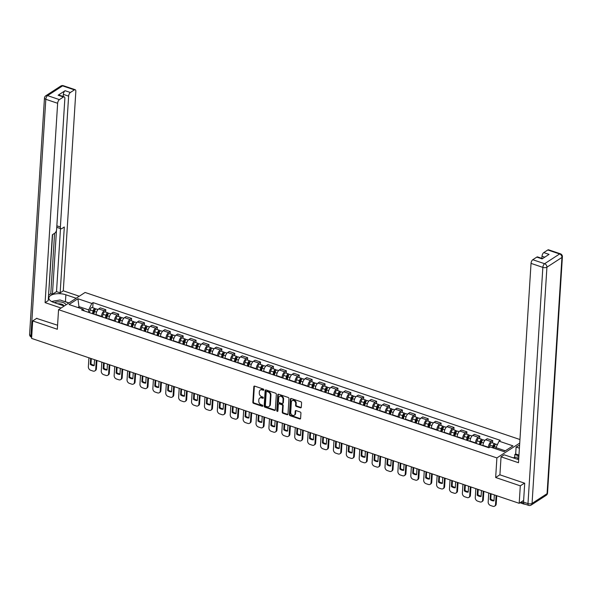 <?xml version="1.0" encoding="UTF-8"?>
<svg xmlns="http://www.w3.org/2000/svg" width="592" height="592" viewBox="0 0 592 592"><rect width="100%" height="100%" fill="white"/><g stroke="black" fill="none" stroke-linecap="round" stroke-linejoin="round"><path stroke-width="0.89" d="M263.84 389.839A0.673 0.518 -123 0 0 263.307 389.048L254.686 386.125A0.962 0.74 -123 0 0 253.82 386.717L252.843 402.234A0.962 0.74 -123 0 0 253.605 403.367L262.226 406.282A0.673 0.518 -123 0 0 262.3 405.076L261.183 404.699A3.093 2.368 -123 0 1 258.763 401.065L258.845 399.77A3.093 2.368 -123 0 1 259.755 398.053A3.093 2.368 -123 0 1 261.612 397.891L262.73 398.268A0.673 0.518 -123 0 0 262.804 397.062L261.686 396.684A3.093 2.368 -123 0 1 259.266 393.044L259.348 391.756A3.093 2.368 -123 0 1 260.258 390.039A3.093 2.368 -123 0 1 262.115 389.876L263.233 390.254A0.673 0.518 -123 0 0 263.84 389.839M300.44 407.807A0.962 0.74 -123 0 0 301.306 407.222L301.58 402.863A0.962 0.74 -123 0 0 300.817 401.731L291.242 398.49A0.962 0.74 -123 0 0 290.376 399.082L289.407 414.592A0.962 0.74 -123 0 0 290.161 415.732L299.737 418.973A0.962 0.74 -123 0 0 300.603 418.381L300.936 413.127A0.962 0.74 -123 0 0 300.174 411.988L296.074 410.604A0.962 0.74 -123 0 0 295.208 411.188L295.045 413.801A2.583 1.976 -123 0 1 294.283 415.229A2.583 1.976 -123 0 1 291.893 414.903A2.583 1.976 -123 0 1 290.709 412.328L291.345 402.116A2.583 1.976 -123 0 1 292.115 400.68A2.583 1.976 -123 0 1 294.498 401.013A2.583 1.976 -123 0 1 295.689 403.581L295.586 405.283A0.962 0.74 -123 0 0 296.34 406.423L300.44 407.807L300.965 407.466A0.962 0.74 -123 0 0 301.232 407.503M496.895 457.919L495.667 477.507L520.301 485.84L519.199 503.311L31.591 338.402L32.693 320.931L57.328 329.263L58.556 309.675L496.895 457.919L519.724 443.105M276.338 394.331A0.962 0.74 -123 0 0 275.583 393.192L266.008 389.958A0.962 0.74 -123 0 0 265.142 390.542L264.165 406.06A0.962 0.74 -123 0 0 264.92 407.2L274.496 410.434A0.962 0.74 -123 0 0 275.361 409.849L276.338 394.331M278.625 394.228L288.2 397.461A0.962 0.74 -123 0 1 288.963 398.601L287.986 414.111A0.962 0.74 -123 0 1 287.12 414.703L283.02 413.32A0.962 0.74 -123 0 1 282.258 412.18L282.658 405.89A0.962 0.74 -123 0 0 281.903 404.75L279.18 403.833A0.962 0.74 -123 0 0 278.314 404.417L277.907 410.974A0.673 0.518 -123 0 1 276.767 410.589L277.759 394.812A0.962 0.74 -123 0 1 278.625 394.228M519.946 439.53L85.078 292.463L58.556 309.675M523.735 503.459A1.968 0.91 108.7 0 0 524.157 504.162A1.968 0.91 108.7 0 0 524.675 504.058L524.697 504.044M520.301 485.84L524.468 483.139M519.199 503.311L523.631 500.44M36.852 318.23L32.693 320.931M101.461 316.72L101.476 316.38A4.529 2.087 -71.3 0 1 104.17 310.756L98.716 308.913A4.529 2.087 108.7 0 0 96.022 314.537L96 314.877M98.716 308.913L100.337 307.862L105.79 309.712L105.642 312.102M104.17 310.756L105.79 309.712M118.541 316.461L118.689 314.071L113.235 312.228L111.614 313.279A4.529 2.087 108.7 0 0 108.921 318.896L108.898 319.236M114.352 321.086L114.374 320.746A4.529 2.087 -71.3 0 1 117.068 315.122L118.689 314.071M131.431 320.827L131.587 318.429L126.126 316.587L124.512 317.638A4.529 2.087 108.7 0 0 121.819 323.262L121.797 323.602M127.25 325.445L127.273 325.104A4.529 2.087 -71.3 0 1 129.966 319.48L131.587 318.429M144.33 325.186L144.485 322.795L139.024 320.953L137.411 321.996A4.529 2.087 108.7 0 0 134.717 327.62L134.695 327.961M140.149 329.811L140.171 329.47A4.529 2.087 -71.3 0 1 142.864 323.846L144.485 322.795M157.228 329.544L157.383 327.154L151.922 325.311L150.309 326.362A4.529 2.087 108.7 0 0 147.608 331.986L147.593 332.327M153.047 334.169L153.069 333.829A4.529 2.087 -71.3 0 1 155.763 328.205L157.383 327.154M170.126 333.91L170.274 331.52L164.82 329.67L163.2 330.721A4.529 2.087 108.7 0 0 160.506 336.345L160.484 336.685M165.945 338.535L165.967 338.195A4.529 2.087 -71.3 0 1 168.661 332.571L170.274 331.52M183.024 338.269L183.172 335.879L177.718 334.036L176.098 335.087A4.529 2.087 108.7 0 0 173.404 340.711L173.382 341.051M178.843 342.894L178.865 342.553A4.529 2.087 -71.3 0 1 181.559 336.929L183.172 335.879M195.922 342.635L196.07 340.245L190.617 338.395L188.996 339.445A4.529 2.087 108.7 0 0 186.302 345.069L186.28 345.41M191.734 347.252L191.756 346.912A4.529 2.087 -71.3 0 1 194.45 341.295L196.07 340.245M208.821 346.993L208.969 344.603L203.515 342.761L201.894 343.811A4.529 2.087 108.7 0 0 199.201 349.428L199.178 349.768M204.632 351.618L204.654 351.278A4.529 2.087 -71.3 0 1 207.348 345.654L208.969 344.603M221.711 351.359L221.867 348.962L216.406 347.119L214.792 348.17A4.529 2.087 108.7 0 0 212.099 353.794L212.077 354.134M217.53 355.977L217.553 355.637A4.529 2.087 -71.3 0 1 220.246 350.013L221.867 348.962M234.61 355.718L234.765 353.328L229.304 351.485L227.691 352.529A4.529 2.087 108.7 0 0 224.997 358.153L224.975 358.493M230.429 360.343L230.451 360.003A4.529 2.087 -71.3 0 1 233.144 354.379L234.765 353.328M247.508 360.077L247.663 357.686L242.202 355.844L240.589 356.895A4.529 2.087 108.7 0 0 237.888 362.519L237.873 362.859M243.327 364.702L243.349 364.361A4.529 2.087 -71.3 0 1 246.043 358.737L247.663 357.686M260.406 364.443L260.554 362.052L255.1 360.202L253.48 361.253A4.529 2.087 108.7 0 0 250.786 366.877L250.764 367.218M256.225 369.068L256.247 368.727A4.529 2.087 -71.3 0 1 258.941 363.103L260.554 362.052M273.304 368.801L273.452 366.411L267.998 364.568L266.378 365.619A4.529 2.087 108.7 0 0 263.684 371.243L263.662 371.584M269.123 373.426L269.145 373.086A4.529 2.087 -71.3 0 1 271.839 367.462L273.452 366.411M286.202 373.167L286.35 370.777L280.897 368.927L279.276 369.978A4.529 2.087 108.7 0 0 276.582 375.602L276.56 375.942M282.014 377.785L282.036 377.444A4.529 2.087 -71.3 0 1 284.73 371.828L286.35 370.777M299.101 377.526L299.249 375.136L293.795 373.293L292.174 374.344A4.529 2.087 108.7 0 0 289.481 379.968L289.458 380.301M294.912 382.151L294.934 381.81A4.529 2.087 -71.3 0 1 297.628 376.186L299.249 375.136M311.991 381.892L312.147 379.494L306.686 377.652L305.072 378.702A4.529 2.087 108.7 0 0 302.379 384.326L302.357 384.667M307.81 386.509L307.833 386.169A4.529 2.087 -71.3 0 1 310.526 380.545L312.147 379.494M324.89 386.25L325.045 383.86L319.584 382.018L317.971 383.061A4.529 2.087 108.7 0 0 315.277 388.685L315.255 389.025M320.709 390.875L320.731 390.535A4.529 2.087 -71.3 0 1 323.424 384.911L325.045 383.86M337.788 390.609L337.936 388.219L332.482 386.376L330.861 387.427A4.529 2.087 108.7 0 0 328.168 393.051L328.153 393.391M333.607 395.234L333.629 394.894A4.529 2.087 -71.3 0 1 336.323 389.27L337.936 388.219M350.686 394.975L350.834 392.585L345.38 390.735L343.76 391.786A4.529 2.087 108.7 0 0 341.066 397.41L341.044 397.75M346.505 399.6L346.527 399.26A4.529 2.087 -71.3 0 1 349.221 393.636L350.834 392.585M363.584 399.334L363.732 396.943L358.278 395.101L356.658 396.152A4.529 2.087 108.7 0 0 353.964 401.776L353.942 402.116M359.403 403.959L359.418 403.618A4.529 2.087 -71.3 0 1 362.119 397.994L363.732 396.943M376.482 403.7L376.63 401.309L371.177 399.459L369.556 400.51A4.529 2.087 108.7 0 0 366.862 406.134L366.84 406.475M372.294 408.317L372.316 407.977A4.529 2.087 -71.3 0 1 375.01 402.36L376.63 401.309M389.381 408.058L389.529 405.668L384.075 403.825L382.454 404.876A4.529 2.087 108.7 0 0 379.761 410.5L379.738 410.841M385.192 412.683L385.214 412.343A4.529 2.087 -71.3 0 1 387.908 406.719L389.529 405.668M402.271 412.424L402.427 410.027L396.966 408.184L395.352 409.235A4.529 2.087 108.7 0 0 392.659 414.859L392.637 415.199M398.09 417.042L398.113 416.701A4.529 2.087 -71.3 0 1 400.806 411.077L402.427 410.027M415.17 416.783L415.325 414.393L409.864 412.55L408.251 413.593A4.529 2.087 108.7 0 0 405.557 419.217L405.535 419.558M410.989 421.408L411.011 421.067A4.529 2.087 -71.3 0 1 413.704 415.443L415.325 414.393M428.068 421.149L428.216 418.751L422.762 416.909L421.141 417.959A4.529 2.087 108.7 0 0 418.448 423.583L418.433 423.924M423.887 425.766L423.909 425.426A4.529 2.087 -71.3 0 1 426.603 419.802L428.216 418.751M440.966 425.507L441.114 423.117L435.66 421.267L434.04 422.318A4.529 2.087 108.7 0 0 431.346 427.942L431.324 428.282M436.785 430.132L436.807 429.792A4.529 2.087 -71.3 0 1 439.501 424.168L441.114 423.117M453.864 429.866L454.012 427.476L448.558 425.633L446.938 426.684A4.529 2.087 108.7 0 0 444.244 432.308L444.222 432.648M449.683 434.491L449.698 434.151A4.529 2.087 -71.3 0 1 452.399 428.527L454.012 427.476M466.762 434.232L466.91 431.842L461.457 429.992L459.836 431.043A4.529 2.087 108.7 0 0 457.142 436.667L457.12 437.007M462.574 438.85L462.596 438.509A4.529 2.087 -71.3 0 1 465.29 432.893L466.91 431.842M479.661 438.591L479.809 436.2L474.355 434.358L472.734 435.409A4.529 2.087 108.7 0 0 470.041 441.033L470.018 441.373M475.472 443.216L475.494 442.875A4.529 2.087 -71.3 0 1 478.188 437.251L479.809 436.2M492.551 442.957L492.707 440.559L487.246 438.716L485.632 439.767A4.529 2.087 108.7 0 0 482.939 445.391L482.917 445.732M488.37 447.574L488.393 447.234A4.529 2.087 -71.3 0 1 491.086 441.61L492.707 440.559M88.563 312.361L88.711 309.912L79.21 306.7L77.922 307.529M79.128 307.944L77.929 298.738L91.819 303.437L88.711 309.912M84.478 310.978L82.91 309.216L69.02 304.525L77.929 298.738M505.331 450.815L495.963 447.648L499.071 441.166L500.314 440.359L93.062 302.623L91.819 303.437M499.071 441.166L512.961 445.865L504.051 451.644L490.161 446.953L488.911 447.759L81.659 310.03L82.91 309.216M495.667 477.507L499.914 474.747M495.963 447.648L495.889 448.891M92.744 307.736L93.062 302.623M263.825 389.921A0.673 0.518 -123 0 1 263.766 389.906L262.648 389.529A3.093 2.368 -123 0 0 260.791 389.699L260.258 390.039M259.755 398.053L260.288 397.713A3.093 2.368 -123 0 1 262.145 397.543L263.262 397.92A0.673 0.518 -123 0 0 263.322 397.942M254.419 386.088A0.962 0.74 -123 0 0 254.353 386.369L253.376 401.887A0.962 0.74 -123 0 0 254.131 403.026L262.752 405.942A0.673 0.518 -123 0 0 262.818 405.957M265.741 389.913A0.962 0.74 -123 0 0 265.675 390.202L264.698 405.712A0.962 0.74 -123 0 0 265.453 406.852L275.028 410.093A0.962 0.74 -123 0 0 275.295 410.13M266.822 391.467A0.673 0.518 -123 0 0 266.215 391.874L265.364 405.498A0.673 0.518 -123 0 0 265.889 406.29L267.066 406.689A3.093 2.368 -123 0 0 268.923 406.526A3.093 2.368 -123 0 0 269.841 404.81L270.426 395.5A3.093 2.368 -123 0 0 267.998 391.86L266.822 391.467L267.355 391.12A0.673 0.518 -123 0 0 266.948 391.157L266.415 391.504M268.923 406.526L269.456 406.179A3.093 2.368 -123 0 0 270.366 404.462L269.841 404.81M267.355 391.12L268.531 391.519A3.093 2.368 -123 0 1 270.951 395.153L270.366 404.462M278.603 403.885L279.135 403.537A0.962 0.74 -123 0 1 279.713 403.485L282.428 404.41A0.962 0.74 -123 0 1 283.191 405.542L282.791 411.832A0.962 0.74 -123 0 0 283.546 412.972L287.645 414.356A0.962 0.74 -123 0 0 287.912 414.4M278.358 394.183A0.962 0.74 -123 0 0 278.292 394.464L277.3 410.241A0.673 0.518 -123 0 0 277.892 411.055M283.065 399.356A2.583 1.976 -123 0 0 281.881 396.788A2.583 1.976 -123 0 0 279.491 396.455A2.583 1.976 -123 0 0 278.728 397.891L278.499 401.487A0.962 0.74 -123 0 0 279.261 402.627L281.977 403.544A0.962 0.74 -123 0 0 282.843 402.96L283.065 399.356L283.598 399.015A2.583 1.976 -123 0 0 282.406 396.44A2.583 1.976 -123 0 0 280.023 396.115L279.491 396.455M282.554 403.492L283.087 403.145A0.962 0.74 -123 0 0 283.376 402.612L282.843 402.96M283.598 399.015L283.376 402.612M292.115 400.68L292.64 400.34A2.583 1.976 -123 0 1 295.031 400.666A2.583 1.976 -123 0 1 296.222 403.241L296.111 404.943A0.962 0.74 -123 0 0 296.873 406.075L300.965 407.466M294.283 415.229L294.816 414.888A2.583 1.976 -123 0 0 295.578 413.453L295.045 413.801M295.815 410.559A0.962 0.74 -123 0 0 295.741 410.848L295.578 413.453M290.983 398.453A0.962 0.74 -123 0 0 290.909 398.734L289.932 414.252A0.962 0.74 -123 0 0 290.694 415.384L300.27 418.625A0.962 0.74 -123 0 0 300.529 418.67M93.847 314.145L94.505 311.414A2.457 1.132 -71.3 0 1 96.496 309.009L98.02 309.52M90.657 358.382L90.287 364.339A6.149 4.714 -123 0 0 94.172 365.649L94.55 359.699M88.926 357.797L88.356 366.788A2.953 2.264 -123 0 0 90.672 370.259L93.07 371.073A2.953 2.264 -123 0 0 94.846 370.91A2.953 2.264 -123 0 0 95.719 369.275L96.281 360.284M93.011 313.864L93.728 310.904A1.184 0.548 -71.3 0 1 94.683 309.742A1.184 0.548 -71.3 0 1 94.942 310.252M92.441 313.671L93.099 310.941A2.457 1.132 -71.3 0 1 95.097 308.536A2.457 1.132 -71.3 0 1 95.608 309.335M89.459 312.665L90.125 309.934A2.457 1.132 -71.3 0 1 92.115 307.529L95.097 308.536M91.309 358.604L90.976 363.888A6.149 4.714 -123 0 0 94.202 365.212M96.933 360.498L96.407 368.831A2.953 2.264 57 0 1 95.534 370.466L94.846 370.91M90.976 363.888L90.287 364.339M106.738 318.511L107.404 315.78A2.457 1.132 -71.3 0 1 109.394 313.368L110.919 313.886M103.556 362.741L103.186 368.698A6.149 4.714 -123 0 0 107.071 370.015L107.441 364.058M101.824 362.156L101.254 371.147A2.953 2.264 -123 0 0 103.57 374.625L105.968 375.432A2.953 2.264 -123 0 0 107.744 375.276A2.953 2.264 -123 0 0 108.617 373.641L109.18 364.642M105.901 318.23L106.627 315.262A1.184 0.548 -71.3 0 1 107.581 314.108A1.184 0.548 -71.3 0 1 107.84 314.611M105.332 318.037L105.998 315.307A2.457 1.132 -71.3 0 1 107.988 312.894A2.457 1.132 -71.3 0 1 108.499 313.701M102.357 317.031L103.023 314.3A2.457 1.132 -71.3 0 1 105.013 311.888L107.988 312.894M104.207 362.963L103.874 368.254A6.149 4.714 -123 0 0 107.093 369.578M109.823 364.864L109.305 373.189A2.953 2.264 57 0 1 108.432 374.825L107.744 375.276M103.874 368.254L103.186 368.698M119.636 322.869L120.302 320.139A2.457 1.132 -71.3 0 1 122.292 317.734L123.817 318.244M116.454 367.107L116.076 373.064A6.149 4.714 -123 0 0 119.969 374.373L120.339 368.416M114.722 366.515L114.152 375.513A2.953 2.264 -123 0 0 116.469 378.984L118.866 379.798A2.953 2.264 -123 0 0 120.635 379.635A2.953 2.264 -123 0 0 121.508 377.999L122.078 369.008M118.8 322.588L119.525 319.628A1.184 0.548 -71.3 0 1 120.479 318.466A1.184 0.548 -71.3 0 1 120.738 318.977M118.23 322.396L118.896 319.665A2.457 1.132 -71.3 0 1 120.886 317.26A2.457 1.132 -71.3 0 1 121.397 318.059M115.255 321.389L115.921 318.659A2.457 1.132 -71.3 0 1 117.912 316.254L120.886 317.26M117.105 367.321L116.772 372.612A6.149 4.714 -123 0 0 119.991 373.937M122.722 369.223L122.204 377.555A2.953 2.264 57 0 1 121.33 379.191L120.635 379.635M116.772 372.612L116.076 373.064M64.217 306.005L53.931 302.527A11.07 4.951 3.6 0 1 48.855 297.961A11.07 4.951 3.6 0 1 54.738 294.009A11.07 4.951 3.6 0 1 65.867 294.779L76.153 298.257M79.284 296.229L63.292 290.82L60.162 292.848L64.306 226.988L61.812 228.608A2.953 1.362 108.7 0 1 61.035 228.764A2.953 1.362 108.7 0 1 60.384 227.002L68.62 96.156L63.329 94.365A2.953 1.362 -71.3 0 1 65.083 90.702L58.134 95.208A2.953 1.362 -71.3 0 1 58.919 95.046L64.21 96.836A2.953 1.362 108.7 0 0 63.425 96.999L59.392 99.619A2.953 1.362 108.7 0 0 57.639 103.282L45.813 99.286L30.954 335.516L31.753 335.782M48.781 295.016L50.786 293.713L52.436 294.268L56.521 291.619L60.162 292.848M48.463 296.851L52.584 234.595M64.21 96.836A2.953 1.362 108.7 0 1 64.854 98.598L56.617 229.452A2.953 1.362 108.7 0 1 54.864 233.115L52.37 234.735L48.226 300.595L45.096 302.63L57.639 103.282M61.087 308.04L45.096 302.63M63.292 290.82L75.835 91.471A2.953 1.362 108.7 0 0 75.184 89.71A2.953 1.362 108.7 0 0 74.407 89.873L70.374 92.485A2.953 1.362 108.7 0 0 68.62 96.156M36.593 318.4L57.579 325.237M52.436 294.268L56.455 230.466M50.786 293.713L54.59 233.292M63.196 96.496L63.329 94.365M56.521 291.619L60.488 228.586M61.035 228.764L57.394 227.535A2.953 1.362 -71.3 0 1 56.795 226.655M68.975 302.919L65.431 301.713A11.07 4.951 3.6 0 0 63.64 301.21M56.055 300.699A11.07 4.951 3.6 0 0 52.858 301.284M515.395 457.424L514.655 457.172L514.825 454.538L515.669 453.99L516.106 447.049L519.591 445.14M516.106 447.049L519.406 448.166M523.528 502.097L527.99 503.607A2.953 1.362 108.7 0 0 528.634 505.376L524.172 503.866A2.953 1.362 -71.3 0 1 523.528 502.097L524.712 483.22L499.914 474.828L501.047 456.832L504.169 454.797L515.913 458.77A11.07 4.951 3.6 0 0 518.688 459.481M501.047 456.832L518.488 462.729L531.031 263.381A2.953 1.362 -71.3 0 1 532.785 259.718L536.818 257.098A2.953 1.362 -71.3 0 1 537.595 256.935L542.538 258.608M514.655 457.172L513.834 457.705M544.744 257.18L542.013 256.255A2.953 1.362 -71.3 0 1 543.767 252.592L547.8 249.972A2.953 1.362 -71.3 0 1 548.577 249.809L560.402 253.805A2.953 1.362 108.7 0 0 559.618 253.968L547.8 249.972M536.818 257.098L542.109 258.889L549.058 254.375L543.767 252.592M542.013 256.255L541.872 258.386M515.669 453.99L518.969 455.1M518.918 455.921L514.825 454.538M51.6 301.513L60.014 299.981L68.879 302.978M65.897 304.917A6.394 2.864 3.6 0 0 61.457 302.083A6.394 2.864 3.6 0 0 54.464 302.704M63.818 305.872A4.381 1.961 3.6 0 0 57.838 303.844M513.146 457.831L518.858 456.795M518.77 458.223A6.394 2.864 3.6 0 0 516.461 458.941M132.534 327.235L133.2 324.505A2.457 1.132 -71.3 0 1 135.191 322.092L136.708 322.61M129.352 371.465L128.975 377.422A6.149 4.714 -123 0 0 132.86 378.739L133.237 372.782M127.613 370.881L127.051 379.872A2.953 2.264 -123 0 0 129.367 383.35L131.764 384.156A2.953 2.264 -123 0 0 133.533 384.001A2.953 2.264 -123 0 0 134.406 382.365L134.976 373.367M131.698 326.954L132.423 323.987A1.184 0.548 -71.3 0 1 133.378 322.832A1.184 0.548 -71.3 0 1 133.637 323.336M131.128 326.754L131.794 324.024A2.457 1.132 -71.3 0 1 133.785 321.619A2.457 1.132 -71.3 0 1 134.295 322.425M128.153 325.748L128.819 323.017A2.457 1.132 -71.3 0 1 130.81 320.612L133.785 321.619M129.996 371.687L129.67 376.978A6.149 4.714 -123 0 0 132.889 378.295M135.62 373.589L135.094 381.914A2.953 2.264 57 0 1 134.221 383.549L133.533 384.001M129.67 376.978L128.975 377.422M145.432 331.594L146.098 328.863A2.457 1.132 -71.3 0 1 148.089 326.458L149.606 326.969M142.25 375.831L141.873 381.788A6.149 4.714 -123 0 0 145.758 383.098L146.135 377.141M140.511 375.239L139.949 384.238A2.953 2.264 -123 0 0 142.265 387.708L144.663 388.522A2.953 2.264 -123 0 0 146.431 388.359A2.953 2.264 -123 0 0 147.304 386.724L147.874 377.733M144.596 331.313L145.314 328.345A1.184 0.548 -71.3 0 1 146.276 327.191A1.184 0.548 -71.3 0 1 146.535 327.702M144.026 331.12L144.692 328.39A2.457 1.132 -71.3 0 1 146.683 325.977A2.457 1.132 -71.3 0 1 147.193 326.784M141.051 330.114L141.717 327.383A2.457 1.132 -71.3 0 1 143.708 324.971L146.683 325.977M142.894 376.046L142.561 381.337A6.149 4.714 -123 0 0 145.787 382.661M148.518 377.948L147.993 386.28A2.953 2.264 57 0 1 147.119 387.915L146.431 388.359M142.561 381.337L141.873 381.788M158.33 335.96L158.996 333.229A2.457 1.132 -71.3 0 1 160.987 330.817L162.504 331.335M155.148 380.19L154.771 386.147A6.149 4.714 -123 0 0 158.656 387.464L159.033 381.507M153.409 379.605L152.847 388.596A2.953 2.264 -123 0 0 155.156 392.074L157.553 392.881A2.953 2.264 -123 0 0 159.329 392.725A2.953 2.264 -123 0 0 160.203 391.083L160.765 382.092M157.494 335.671L158.212 332.711A1.184 0.548 -71.3 0 1 159.167 331.557A1.184 0.548 -71.3 0 1 159.426 332.06M156.924 335.479L157.59 332.748A2.457 1.132 -71.3 0 1 159.581 330.343A2.457 1.132 -71.3 0 1 160.092 331.15M153.95 334.473L154.608 331.742A2.457 1.132 -71.3 0 1 156.606 329.337L159.581 330.343M155.792 380.412L155.459 385.703A6.149 4.714 -123 0 0 158.686 387.02M161.416 382.314L160.891 390.639A2.953 2.264 57 0 1 160.018 392.274L159.329 392.725M155.459 385.703L154.771 386.147M171.229 340.319L171.887 337.588A2.457 1.132 -71.3 0 1 173.885 335.183L175.402 335.694M168.047 384.556L167.669 390.505A6.149 4.714 -123 0 0 171.554 391.823L171.932 385.866M166.308 383.964L165.738 392.962A2.953 2.264 -123 0 0 168.054 396.433L170.452 397.247A2.953 2.264 -123 0 0 172.228 397.084A2.953 2.264 -123 0 0 173.101 395.449L173.663 386.45M170.392 340.037L171.11 337.07A1.184 0.548 -71.3 0 1 172.065 335.916A1.184 0.548 -71.3 0 1 172.324 336.419M169.823 339.845L170.489 337.114A2.457 1.132 -71.3 0 1 172.479 334.702A2.457 1.132 -71.3 0 1 172.99 335.509M166.848 338.839L167.506 336.108A2.457 1.132 -71.3 0 1 169.497 333.696L172.479 334.702M168.69 384.77L168.357 390.061A6.149 4.714 -123 0 0 171.584 391.386M174.314 386.672L173.789 394.997A2.953 2.264 57 0 1 172.916 396.64L172.228 397.084M168.357 390.061L167.669 390.505M184.127 344.677L184.785 341.947A2.457 1.132 -71.3 0 1 186.776 339.542L188.3 340.052M180.937 388.914L180.567 394.871A6.149 4.714 -123 0 0 184.452 396.181L184.822 390.232M179.206 388.33L178.636 397.321A2.953 2.264 -123 0 0 180.952 400.791L183.35 401.605A2.953 2.264 -123 0 0 185.126 401.443A2.953 2.264 -123 0 0 185.999 399.807L186.561 390.816M183.291 344.396L184.008 341.436A1.184 0.548 -71.3 0 1 184.963 340.274A1.184 0.548 -71.3 0 1 185.222 340.785M182.721 344.204L183.379 341.473A2.457 1.132 -71.3 0 1 185.377 339.068A2.457 1.132 -71.3 0 1 185.888 339.867M179.739 343.197L180.405 340.467A2.457 1.132 -71.3 0 1 182.395 338.062L185.377 339.068M181.589 389.136L181.256 394.42A6.149 4.714 -123 0 0 184.482 395.745M187.213 391.031L186.687 399.363A2.953 2.264 57 0 1 185.814 400.999L185.126 401.443M181.256 394.42L180.567 394.871M197.018 349.043L197.684 346.313A2.457 1.132 -71.3 0 1 199.674 343.9L201.199 344.418M193.836 393.273L193.466 399.23A6.149 4.714 -123 0 0 197.351 400.547L197.721 394.59M192.104 392.688L191.534 401.679A2.953 2.264 -123 0 0 193.85 405.157L196.248 405.964A2.953 2.264 -123 0 0 198.017 405.809A2.953 2.264 -123 0 0 198.89 404.173L199.46 395.175M196.181 348.762L196.907 345.795A1.184 0.548 -71.3 0 1 197.861 344.64A1.184 0.548 -71.3 0 1 198.12 345.143M195.612 348.57L196.278 345.839A2.457 1.132 -71.3 0 1 198.268 343.427A2.457 1.132 -71.3 0 1 198.779 344.233M192.637 347.563L193.303 344.833A2.457 1.132 -71.3 0 1 195.293 342.42L198.268 343.427M194.487 393.495L194.154 398.786A6.149 4.714 -123 0 0 197.373 400.111M200.103 395.397L199.585 403.722A2.953 2.264 57 0 1 198.712 405.357L198.017 405.809M194.154 398.786L193.466 399.23M209.916 353.402L210.582 350.671A2.457 1.132 -71.3 0 1 212.572 348.266L214.097 348.777M206.734 397.639L206.356 403.596A6.149 4.714 -123 0 0 210.249 404.906L210.619 398.949M204.995 397.047L204.432 406.045A2.953 2.264 -123 0 0 206.749 409.516L209.146 410.33A2.953 2.264 -123 0 0 210.915 410.167A2.953 2.264 -123 0 0 211.788 408.532L212.358 399.541M209.08 353.121L209.805 350.161A1.184 0.548 -71.3 0 1 210.759 348.999A1.184 0.548 -71.3 0 1 211.018 349.509M208.51 352.928L209.176 350.198A2.457 1.132 -71.3 0 1 211.166 347.793A2.457 1.132 -71.3 0 1 211.677 348.592M205.535 351.922L206.201 349.191A2.457 1.132 -71.3 0 1 208.192 346.786L211.166 347.793M207.385 397.854L207.052 403.145A6.149 4.714 -123 0 0 210.271 404.469M213.002 399.755L212.484 408.088A2.953 2.264 57 0 1 211.61 409.723L210.915 410.167M207.052 403.145L206.356 403.596M222.814 357.768L223.48 355.037A2.457 1.132 -71.3 0 1 225.471 352.625L226.988 353.143M219.632 401.998L219.255 407.955A6.149 4.714 -123 0 0 223.14 409.272L223.517 403.315M217.893 401.413L217.331 410.404A2.953 2.264 -123 0 0 219.647 413.882L222.044 414.689A2.953 2.264 -123 0 0 223.813 414.533A2.953 2.264 -123 0 0 224.686 412.898L225.256 403.899M221.978 357.487L222.703 354.519A1.184 0.548 -71.3 0 1 223.658 353.365A1.184 0.548 -71.3 0 1 223.917 353.868M221.408 357.287L222.074 354.556A2.457 1.132 -71.3 0 1 224.065 352.151A2.457 1.132 -71.3 0 1 224.575 352.958M218.433 356.28L219.099 353.55A2.457 1.132 -71.3 0 1 221.09 351.145L224.065 352.151M220.276 402.22L219.95 407.511A6.149 4.714 -123 0 0 223.169 408.828M225.9 404.121L225.374 412.446A2.953 2.264 57 0 1 224.501 414.082L223.813 414.533M219.95 407.511L219.255 407.955M235.712 362.126L236.378 359.396A2.457 1.132 -71.3 0 1 238.369 356.991L239.886 357.501M232.53 406.364L232.153 412.321A6.149 4.714 -123 0 0 236.038 413.63L236.415 407.673M230.791 405.772L230.229 414.77A2.953 2.264 -123 0 0 232.538 418.241L234.935 419.055A2.953 2.264 -123 0 0 236.711 418.892A2.953 2.264 -123 0 0 237.584 417.256L238.154 408.265M234.876 361.845L235.594 358.878A1.184 0.548 -71.3 0 1 236.556 357.723A1.184 0.548 -71.3 0 1 236.815 358.234M234.306 361.653L234.972 358.922A2.457 1.132 -71.3 0 1 236.963 356.51A2.457 1.132 -71.3 0 1 237.473 357.316M231.331 360.646L231.997 357.916A2.457 1.132 -71.3 0 1 233.988 355.503L236.963 356.51M233.174 406.578L232.841 411.869A6.149 4.714 -123 0 0 236.067 413.194M238.798 408.48L238.273 416.812A2.953 2.264 57 0 1 237.399 418.448L236.711 418.892M232.841 411.869L232.153 412.321M248.61 366.492L249.276 363.762A2.457 1.132 -71.3 0 1 251.267 361.349L252.784 361.867M245.428 410.722L245.051 416.679A6.149 4.714 -123 0 0 248.936 417.996L249.313 412.039M243.689 410.138L243.127 419.129A2.953 2.264 -123 0 0 245.436 422.607L247.833 423.413A2.953 2.264 -123 0 0 249.609 423.258A2.953 2.264 -123 0 0 250.483 421.615L251.045 412.624M247.774 366.204L248.492 363.244A1.184 0.548 -71.3 0 1 249.447 362.089A1.184 0.548 -71.3 0 1 249.706 362.593M247.204 366.011L247.87 363.281A2.457 1.132 -71.3 0 1 249.861 360.876A2.457 1.132 -71.3 0 1 250.372 361.682M244.23 365.005L244.888 362.274A2.457 1.132 -71.3 0 1 246.886 359.869L249.861 360.876M246.072 410.944L245.739 416.235A6.149 4.714 -123 0 0 248.966 417.552M251.696 412.846L251.171 421.171A2.953 2.264 57 0 1 250.298 422.806L249.609 423.258M245.739 416.235L245.051 416.679M261.509 370.851L262.167 368.12A2.457 1.132 -71.3 0 1 264.165 365.715L265.682 366.226M258.327 415.088L257.949 421.038A6.149 4.714 -123 0 0 261.834 422.355L262.212 416.398M256.588 414.496L256.018 423.495A2.953 2.264 -123 0 0 258.334 426.965L260.732 427.779A2.953 2.264 -123 0 0 262.508 427.616A2.953 2.264 -123 0 0 263.381 425.981L263.943 416.983M260.672 370.57L261.39 367.602A1.184 0.548 -71.3 0 1 262.345 366.448A1.184 0.548 -71.3 0 1 262.604 366.951M260.103 370.377L260.761 367.647A2.457 1.132 -71.3 0 1 262.759 365.234A2.457 1.132 -71.3 0 1 263.27 366.041M257.128 369.371L257.786 366.64A2.457 1.132 -71.3 0 1 259.777 364.228L262.759 365.234M258.97 415.303L258.637 420.594A6.149 4.714 -123 0 0 261.864 421.918M264.594 417.205L264.069 425.53A2.953 2.264 57 0 1 263.196 427.172L262.508 427.616M258.637 420.594L257.949 421.038M274.407 375.21L275.065 372.479A2.457 1.132 -71.3 0 1 277.056 370.074L278.58 370.585M271.217 419.447L270.847 425.404A6.149 4.714 -123 0 0 274.732 426.721L275.102 420.764M269.486 418.862L268.916 427.853A2.953 2.264 -123 0 0 271.232 431.324L273.63 432.138A2.953 2.264 -123 0 0 275.406 431.975A2.953 2.264 -123 0 0 276.279 430.34L276.841 421.349M273.571 374.928L274.288 371.968A1.184 0.548 -71.3 0 1 275.243 370.807A1.184 0.548 -71.3 0 1 275.502 371.317M273.001 374.736L273.659 372.005A2.457 1.132 -71.3 0 1 275.65 369.6A2.457 1.132 -71.3 0 1 276.168 370.4M270.019 373.73L270.685 370.999A2.457 1.132 -71.3 0 1 272.675 368.594L275.65 369.6M271.869 419.669L271.536 424.952A6.149 4.714 -123 0 0 274.762 426.277M277.493 421.571L276.967 429.896A2.953 2.264 57 0 1 276.094 431.531L275.406 431.975M271.536 424.952L270.847 425.404M287.298 379.576L287.964 376.845A2.457 1.132 -71.3 0 1 289.954 374.433L291.479 374.951M284.116 423.805L283.746 429.762A6.149 4.714 -123 0 0 287.631 431.08L288.001 425.123M282.384 423.221L281.814 432.212A2.953 2.264 -123 0 0 284.13 435.69L286.528 436.496A2.953 2.264 -123 0 0 288.297 436.341A2.953 2.264 -123 0 0 289.17 434.706L289.74 425.707M286.461 379.294L287.187 376.327A1.184 0.548 -71.3 0 1 288.141 375.173A1.184 0.548 -71.3 0 1 288.4 375.676M285.892 379.102L286.558 376.371A2.457 1.132 -71.3 0 1 288.548 373.959A2.457 1.132 -71.3 0 1 289.059 374.766M282.917 378.096L283.583 375.365A2.457 1.132 -71.3 0 1 285.573 372.953L288.548 373.959M284.767 424.027L284.434 429.318A6.149 4.714 -123 0 0 287.653 430.643M290.383 425.929L289.865 434.254A2.953 2.264 57 0 1 288.992 435.89L288.297 436.341M284.434 429.318L283.746 429.762M300.196 383.934L300.862 381.204A2.457 1.132 -71.3 0 1 302.852 378.799L304.377 379.309M297.014 428.171L296.636 434.128A6.149 4.714 -123 0 0 300.529 435.438L300.899 429.481M295.275 427.579L294.712 436.578A2.953 2.264 -123 0 0 297.029 440.048L299.426 440.862A2.953 2.264 -123 0 0 301.195 440.7A2.953 2.264 -123 0 0 302.068 439.064L302.638 430.073M299.36 383.653L300.085 380.693A1.184 0.548 -71.3 0 1 301.039 379.531A1.184 0.548 -71.3 0 1 301.298 380.042M298.79 383.461L299.456 380.73A2.457 1.132 -71.3 0 1 301.446 378.325A2.457 1.132 -71.3 0 1 301.957 379.124M295.815 382.454L296.481 379.724A2.457 1.132 -71.3 0 1 298.472 377.319L301.446 378.325M297.665 428.386L297.332 433.677A6.149 4.714 -123 0 0 300.551 435.002M303.282 430.288L302.764 438.62A2.953 2.264 57 0 1 301.89 440.256L301.195 440.7M297.332 433.677L296.636 434.128M313.094 388.3L313.76 385.57A2.457 1.132 -71.3 0 1 315.751 383.157L317.268 383.675M309.912 432.53L309.535 438.487A6.149 4.714 -123 0 0 313.42 439.804L313.797 433.847M308.173 431.945L307.611 440.936A2.953 2.264 -123 0 0 309.927 444.414L312.324 445.221A2.953 2.264 -123 0 0 314.093 445.066A2.953 2.264 -123 0 0 314.966 443.43L315.536 434.432M312.258 388.019L312.976 385.052A1.184 0.548 -71.3 0 1 313.938 383.897A1.184 0.548 -71.3 0 1 314.197 384.4M311.688 387.827L312.354 385.089A2.457 1.132 -71.3 0 1 314.345 382.684A2.457 1.132 -71.3 0 1 314.855 383.49M308.713 386.813L309.379 384.082A2.457 1.132 -71.3 0 1 311.37 381.677L314.345 382.684M310.556 432.752L310.223 438.043A6.149 4.714 -123 0 0 313.449 439.36M316.18 434.654L315.654 442.979A2.953 2.264 57 0 1 314.781 444.614L314.093 445.066M310.223 438.043L309.535 438.487M325.992 392.659L326.658 389.928A2.457 1.132 -71.3 0 1 328.649 387.523L330.166 388.034M322.81 436.896L322.433 442.853A6.149 4.714 -123 0 0 326.318 444.163L326.695 438.206M321.071 436.304L320.509 445.302A2.953 2.264 -123 0 0 322.818 448.773L325.215 449.587A2.953 2.264 -123 0 0 326.991 449.424A2.953 2.264 -123 0 0 327.864 447.789L328.427 438.798M325.156 392.378L325.874 389.41A1.184 0.548 -71.3 0 1 326.836 388.256A1.184 0.548 -71.3 0 1 327.095 388.766M324.586 392.185L325.252 389.455A2.457 1.132 -71.3 0 1 327.243 387.042A2.457 1.132 -71.3 0 1 327.753 387.849M321.611 391.179L322.277 388.448A2.457 1.132 -71.3 0 1 324.268 386.036L327.243 387.042M323.454 437.111L323.121 442.402A6.149 4.714 -123 0 0 326.347 443.726M329.078 439.012L328.553 447.345A2.953 2.264 57 0 1 327.679 448.98L326.991 449.424M323.121 442.402L322.433 442.853M338.89 397.025L339.556 394.294A2.457 1.132 -71.3 0 1 341.547 391.882L343.064 392.4M335.708 441.255L335.331 447.212A6.149 4.714 -123 0 0 339.216 448.529L339.593 442.572M333.969 440.67L333.407 449.661A2.953 2.264 -123 0 0 335.716 453.139L338.113 453.946A2.953 2.264 -123 0 0 339.889 453.79A2.953 2.264 -123 0 0 340.763 452.147L341.325 443.156M338.054 396.736L338.772 393.776A1.184 0.548 -71.3 0 1 339.727 392.622A1.184 0.548 -71.3 0 1 339.986 393.125M337.484 396.544L338.15 393.813A2.457 1.132 -71.3 0 1 340.141 391.408A2.457 1.132 -71.3 0 1 340.652 392.215M334.51 395.537L335.168 392.807A2.457 1.132 -71.3 0 1 337.166 390.402L340.141 391.408M336.352 441.477L336.019 446.768A6.149 4.714 -123 0 0 339.246 448.085M341.976 443.378L341.451 451.703A2.953 2.264 57 0 1 340.578 453.339L339.889 453.79M336.019 446.768L335.331 447.212M351.789 401.383L352.447 398.653A2.457 1.132 -71.3 0 1 354.445 396.248L355.962 396.758M348.599 445.621L348.229 451.578A6.149 4.714 -123 0 0 352.114 452.887L352.492 446.93M346.868 445.029L346.298 454.027A2.953 2.264 -123 0 0 348.614 457.498L351.012 458.312A2.953 2.264 -123 0 0 352.788 458.149A2.953 2.264 -123 0 0 353.661 456.513L354.223 447.515M350.952 401.102L351.67 398.135A1.184 0.548 -71.3 0 1 352.625 396.98A1.184 0.548 -71.3 0 1 352.884 397.491M350.383 400.91L351.041 398.179A2.457 1.132 -71.3 0 1 353.039 395.767A2.457 1.132 -71.3 0 1 353.55 396.573M347.408 399.903L348.066 397.173A2.457 1.132 -71.3 0 1 350.057 394.76L353.039 395.767M349.25 445.835L348.917 451.126A6.149 4.714 -123 0 0 352.144 452.451M354.874 447.737L354.349 456.062A2.953 2.264 57 0 1 353.476 457.705L352.788 458.149M348.917 451.126L348.229 451.578M364.679 405.742L365.345 403.011A2.457 1.132 -71.3 0 1 367.336 400.606L368.86 401.117M361.497 449.979L361.127 455.936A6.149 4.714 -123 0 0 365.012 457.253L365.382 451.296M359.766 449.395L359.196 458.386A2.953 2.264 -123 0 0 361.512 461.856L363.91 462.67A2.953 2.264 -123 0 0 365.686 462.515A2.953 2.264 -123 0 0 366.559 460.872L367.121 451.881M363.851 405.461L364.568 402.501A1.184 0.548 -71.3 0 1 365.523 401.346A1.184 0.548 -71.3 0 1 365.782 401.85M363.281 405.268L363.939 402.538A2.457 1.132 -71.3 0 1 365.93 400.133A2.457 1.132 -71.3 0 1 366.448 400.932M360.299 404.262L360.965 401.531A2.457 1.132 -71.3 0 1 362.955 399.126L365.93 400.133M362.149 450.201L361.816 455.485A6.149 4.714 -123 0 0 365.042 456.809M367.773 452.103L367.247 460.428A2.953 2.264 57 0 1 366.374 462.063L365.686 462.515M361.816 455.485L361.127 455.936M377.578 410.108L378.244 407.377A2.457 1.132 -71.3 0 1 380.234 404.965L381.759 405.483M374.396 454.338L374.026 460.295A6.149 4.714 -123 0 0 377.911 461.612L378.281 455.655M372.664 453.753L372.094 462.744A2.953 2.264 -123 0 0 374.41 466.222L376.808 467.029A2.953 2.264 -123 0 0 378.577 466.873A2.953 2.264 -123 0 0 379.45 465.238L380.02 456.24M376.741 409.827L377.467 406.859A1.184 0.548 -71.3 0 1 378.421 405.705A1.184 0.548 -71.3 0 1 378.68 406.208M376.172 409.634L376.838 406.904A2.457 1.132 -71.3 0 1 378.828 404.491A2.457 1.132 -71.3 0 1 379.339 405.298M373.197 408.628L373.863 405.897A2.457 1.132 -71.3 0 1 375.853 403.485L378.828 404.491M375.047 454.56L374.714 459.851A6.149 4.714 -123 0 0 377.933 461.175M380.663 456.462L380.145 464.787A2.953 2.264 57 0 1 379.272 466.422L378.577 466.873M374.714 459.851L374.026 460.295M390.476 414.467L391.142 411.736A2.457 1.132 -71.3 0 1 393.132 409.331L394.657 409.842M387.294 458.704L386.916 464.661A6.149 4.714 -123 0 0 390.809 465.971L391.179 460.014M385.555 458.112L384.992 467.11A2.953 2.264 -123 0 0 387.309 470.581L389.706 471.395A2.953 2.264 -123 0 0 391.475 471.232A2.953 2.264 -123 0 0 392.348 469.597L392.918 460.606M389.64 414.185L390.365 411.225A1.184 0.548 -71.3 0 1 391.319 410.064A1.184 0.548 -71.3 0 1 391.578 410.574M389.07 413.993L389.736 411.262A2.457 1.132 -71.3 0 1 391.726 408.857A2.457 1.132 -71.3 0 1 392.237 409.657M386.095 412.987L386.761 410.256A2.457 1.132 -71.3 0 1 388.752 407.851L391.726 408.857M387.945 458.918L387.612 464.209A6.149 4.714 -123 0 0 390.831 465.534M393.562 460.82L393.036 469.153A2.953 2.264 57 0 1 392.163 470.788L391.475 471.232M387.612 464.209L386.916 464.661M403.374 418.833L404.04 416.102A2.457 1.132 -71.3 0 1 406.031 413.69L407.548 414.208M400.192 463.062L399.815 469.019A6.149 4.714 -123 0 0 403.7 470.337L404.077 464.38M398.453 462.478L397.891 471.469A2.953 2.264 -123 0 0 400.207 474.947L402.604 475.753A2.953 2.264 -123 0 0 404.373 475.598A2.953 2.264 -123 0 0 405.246 473.963L405.816 464.964M402.538 418.551L403.256 415.584A1.184 0.548 -71.3 0 1 404.218 414.43A1.184 0.548 -71.3 0 1 404.477 414.933M401.968 418.359L402.634 415.621A2.457 1.132 -71.3 0 1 404.625 413.216A2.457 1.132 -71.3 0 1 405.135 414.023M398.993 417.345L399.659 414.615A2.457 1.132 -71.3 0 1 401.65 412.21L404.625 413.216M400.836 463.284L400.503 468.575A6.149 4.714 -123 0 0 403.729 469.893M406.46 465.186L405.934 473.511A2.953 2.264 57 0 1 405.061 475.147L404.373 475.598M400.503 468.575L399.815 469.019M416.272 423.191L416.938 420.461A2.457 1.132 -71.3 0 1 418.929 418.056L420.446 418.566M413.09 467.428L412.713 473.385A6.149 4.714 -123 0 0 416.598 474.695L416.975 468.738M411.351 466.836L410.789 475.835A2.953 2.264 -123 0 0 413.098 479.305L415.495 480.119A2.953 2.264 -123 0 0 417.271 479.957A2.953 2.264 -123 0 0 418.144 478.321L418.707 469.33M415.436 422.91L416.154 419.943A1.184 0.548 -71.3 0 1 417.116 418.788A1.184 0.548 -71.3 0 1 417.375 419.299M414.866 422.718L415.532 419.987A2.457 1.132 -71.3 0 1 417.523 417.575A2.457 1.132 -71.3 0 1 418.033 418.381M411.891 421.711L412.557 418.981A2.457 1.132 -71.3 0 1 414.548 416.568L417.523 417.575M413.734 467.643L413.401 472.934A6.149 4.714 -123 0 0 416.627 474.259M419.358 469.545L418.833 477.877A2.953 2.264 57 0 1 417.959 479.513L417.271 479.957M413.401 472.934L412.713 473.385M429.17 427.557L429.836 424.827A2.457 1.132 -71.3 0 1 431.827 422.414L433.344 422.932M425.988 471.787L425.611 477.744A6.149 4.714 -123 0 0 429.496 479.061L429.873 473.104M424.249 471.202L423.687 480.193A2.953 2.264 -123 0 0 425.996 483.671L428.393 484.478A2.953 2.264 -123 0 0 430.169 484.323A2.953 2.264 -123 0 0 431.043 482.68L431.605 473.689M428.334 427.269L429.052 424.309A1.184 0.548 -71.3 0 1 430.007 423.154A1.184 0.548 -71.3 0 1 430.266 423.657M427.764 427.076L428.43 424.346A2.457 1.132 -71.3 0 1 430.421 421.941A2.457 1.132 -71.3 0 1 430.932 422.747M424.79 426.07L425.448 423.339A2.457 1.132 -71.3 0 1 427.446 420.934L430.421 421.941M426.632 472.009L426.299 477.3A6.149 4.714 -123 0 0 429.526 478.617M432.256 473.911L431.731 482.236A2.953 2.264 57 0 1 430.858 483.871L430.169 484.323M426.299 477.3L425.611 477.744M442.069 431.916L442.727 429.185A2.457 1.132 -71.3 0 1 444.725 426.78L446.242 427.291M438.879 476.153L438.509 482.11A6.149 4.714 -123 0 0 442.394 483.42L442.772 477.463M437.148 475.561L436.578 484.559A2.953 2.264 -123 0 0 438.894 488.03L441.292 488.844A2.953 2.264 -123 0 0 443.068 488.681A2.953 2.264 -123 0 0 443.941 487.046L444.503 478.047M441.232 431.635L441.95 428.667A1.184 0.548 -71.3 0 1 442.905 427.513A1.184 0.548 -71.3 0 1 443.164 428.023M440.663 431.442L441.321 428.712A2.457 1.132 -71.3 0 1 443.319 426.299A2.457 1.132 -71.3 0 1 443.83 427.106M437.68 430.436L438.346 427.705A2.457 1.132 -71.3 0 1 440.337 425.293L443.319 426.299M439.53 476.368L439.197 481.659A6.149 4.714 -123 0 0 442.424 482.983M445.154 478.269L444.629 486.594A2.953 2.264 57 0 1 443.756 488.237L443.068 488.681M439.197 481.659L438.509 482.11M454.959 436.274L455.625 433.544A2.457 1.132 -71.3 0 1 457.616 431.139L459.14 431.657M451.777 480.512L451.407 486.469A6.149 4.714 -123 0 0 455.292 487.786L455.662 481.829M450.046 479.927L449.476 488.918A2.953 2.264 -123 0 0 451.792 492.389L454.19 493.203A2.953 2.264 -123 0 0 455.966 493.047A2.953 2.264 -123 0 0 456.839 491.404L457.401 482.413M454.123 435.993L454.848 433.033A1.184 0.548 -71.3 0 1 455.803 431.879A1.184 0.548 -71.3 0 1 456.062 432.382M453.561 435.801L454.219 433.07A2.457 1.132 -71.3 0 1 456.21 430.665A2.457 1.132 -71.3 0 1 456.728 431.464M450.579 434.794L451.245 432.064A2.457 1.132 -71.3 0 1 453.235 429.659L456.21 430.665M452.429 480.734L452.096 486.017A6.149 4.714 -123 0 0 455.322 487.342M458.053 482.635L457.527 490.96A2.953 2.264 57 0 1 456.654 492.596L455.966 493.047M452.096 486.017L451.407 486.469M467.858 440.64L468.524 437.91A2.457 1.132 -71.3 0 1 470.514 435.497L472.039 436.015M464.676 484.87L464.306 490.827A6.149 4.714 -123 0 0 468.191 492.144L468.561 486.187M462.944 484.286L462.374 493.277A2.953 2.264 -123 0 0 464.69 496.755L467.088 497.561A2.953 2.264 -123 0 0 468.857 497.406A2.953 2.264 -123 0 0 469.73 495.77L470.3 486.772M467.021 440.359L467.747 437.392A1.184 0.548 -71.3 0 1 468.701 436.237A1.184 0.548 -71.3 0 1 468.96 436.741M466.452 440.167L467.118 437.436A2.457 1.132 -71.3 0 1 469.108 435.024A2.457 1.132 -71.3 0 1 469.619 435.83M463.477 439.16L464.143 436.43A2.457 1.132 -71.3 0 1 466.133 434.017L469.108 435.024M465.327 485.092L464.994 490.383A6.149 4.714 -123 0 0 468.213 491.708M470.943 486.994L470.425 495.319A2.953 2.264 57 0 1 469.552 496.954L468.857 497.406M464.994 490.383L464.306 490.827M480.756 444.999L481.422 442.268A2.457 1.132 -71.3 0 1 483.412 439.863L484.937 440.374M477.574 489.236L477.196 495.193A6.149 4.714 -123 0 0 481.081 496.503L481.459 490.546M475.835 488.652L475.272 497.643A2.953 2.264 -123 0 0 477.589 501.113L479.986 501.927A2.953 2.264 -123 0 0 481.755 501.764A2.953 2.264 -123 0 0 482.628 500.129L483.198 491.138M479.92 444.718L480.645 441.758A1.184 0.548 -71.3 0 1 481.599 440.596A1.184 0.548 -71.3 0 1 481.858 441.107M479.35 444.525L480.016 441.795A2.457 1.132 -71.3 0 1 482.006 439.39A2.457 1.132 -71.3 0 1 482.517 440.189M476.375 443.519L477.041 440.788A2.457 1.132 -71.3 0 1 479.032 438.383L482.006 439.39M478.225 489.451L477.892 494.742A6.149 4.714 -123 0 0 481.111 496.066M483.842 491.353L483.316 499.685A2.953 2.264 57 0 1 482.443 501.32L481.755 501.764M477.892 494.742L477.196 495.193M493.928 448.225L494.32 446.634A2.457 1.132 -71.3 0 1 496.311 444.222L497.428 444.599M490.472 493.595L490.095 499.552A6.149 4.714 -123 0 0 493.98 500.869L494.357 494.912M488.733 493.01L488.171 502.001A2.953 2.264 -123 0 0 490.487 505.479L492.884 506.286A2.953 2.264 -123 0 0 494.653 506.13A2.953 2.264 -123 0 0 495.526 504.495L496.096 495.497M493.092 447.944L493.536 446.116A1.184 0.548 -71.3 0 1 494.498 444.962A1.184 0.548 -71.3 0 1 494.757 445.465M492.522 447.752L492.914 446.153A2.457 1.132 -71.3 0 1 494.905 443.748A2.457 1.132 -71.3 0 1 495.415 444.555M489.377 447.456L489.939 445.147A2.457 1.132 -71.3 0 1 491.93 442.742L494.905 443.748M491.116 493.817L490.783 499.108A6.149 4.714 -123 0 0 494.009 500.425M496.74 495.719L496.214 504.044A2.953 2.264 57 0 1 495.341 505.679L494.653 506.13M490.783 499.108L490.095 499.552M478.188 437.251L472.734 435.409M465.29 432.893L459.836 431.043M452.399 428.527L446.938 426.684M439.501 424.168L434.04 422.318M426.603 419.802L421.141 417.959M413.704 415.443L408.251 413.593M400.806 411.077L395.352 409.235M387.908 406.719L382.454 404.876M375.01 402.36L369.556 400.51M362.119 397.994L356.658 396.152M349.221 393.636L343.76 391.786M336.323 389.27L330.861 387.427M323.424 384.911L317.971 383.061M310.526 380.545L305.072 378.702M297.628 376.186L292.174 374.344M284.73 371.828L279.276 369.978M271.839 367.462L266.378 365.619M258.941 363.103L253.48 361.253M246.043 358.737L240.589 356.895M233.144 354.379L227.691 352.529M220.246 350.013L214.792 348.17M207.348 345.654L201.894 343.811M194.45 341.295L188.996 339.445M181.559 336.929L176.098 335.087M168.661 332.571L163.2 330.721M155.763 328.205L150.309 326.362M142.864 323.846L137.411 321.996M129.966 319.48L124.512 317.638M117.068 315.122L111.614 313.279M491.086 441.61L485.632 439.767M488.393 447.234L482.939 445.391M475.494 442.875L470.041 441.033M462.596 438.509L457.142 436.667M449.698 434.151L444.244 432.308M436.807 429.792L431.346 427.942M423.909 425.426L418.448 423.583M411.011 421.067L405.557 419.217M398.113 416.701L392.659 414.859M385.214 412.343L379.761 410.5M372.316 407.977L366.862 406.134M359.418 403.618L353.964 401.776M346.527 399.26L341.066 397.41M333.629 394.894L328.168 393.051M320.731 390.535L315.277 388.685M307.833 386.169L302.379 384.326M294.934 381.81L289.481 379.968M282.036 377.444L276.582 375.602M269.145 373.086L263.684 371.243M256.247 368.727L250.786 366.877M243.349 364.361L237.888 362.519M230.451 360.003L224.997 358.153M217.553 355.637L212.099 353.794M204.654 351.278L199.201 349.428M191.756 346.912L186.302 345.069M178.865 342.553L173.404 340.711M165.967 338.195L160.506 336.345M153.069 333.829L147.608 331.986M140.171 329.47L134.717 327.62M127.273 325.104L121.819 323.262M114.374 320.746L108.921 318.896M101.476 316.38L96.022 314.537M521.078 502.097L523.565 502.934M262.648 389.529L262.115 389.876M263.262 397.92L262.73 398.268M262.145 397.543L261.612 397.891M262.752 405.942L262.226 406.282M254.131 403.026L253.605 403.367M253.376 401.887L252.843 402.234M254.353 386.369L253.82 386.717M263.766 389.906L263.233 390.254M275.028 410.093L274.496 410.434M265.453 406.852L264.92 407.2M264.698 405.712L264.165 406.06M265.675 390.202L265.142 390.542M270.951 395.153L270.426 395.5M268.531 391.519L267.998 391.86M287.645 414.356L287.12 414.703M283.546 412.972L283.02 413.32M282.791 411.832L282.258 412.18M283.191 405.542L282.658 405.89M282.428 404.41L281.903 404.75M279.713 403.485L279.18 403.833M277.3 410.241L276.767 410.589M278.292 394.464L277.759 394.812M296.873 406.075L296.34 406.423M296.111 404.943L295.586 405.283M296.222 403.241L295.689 403.581M295.741 410.848L295.208 411.188M300.27 418.625L299.737 418.973M290.694 415.384L290.161 415.732M289.932 414.252L289.407 414.592M290.909 398.734L290.376 399.082M94.505 311.414L96.548 312.11M94.054 310.149L94.861 310.423M90.125 309.934L93.099 310.941M96.407 368.831L95.719 369.275M107.404 315.78L109.446 316.468M106.945 314.507L107.759 314.781M103.023 314.3L105.998 315.307M109.305 373.189L108.617 373.641M120.302 320.139L122.337 320.827M119.843 318.873L120.65 319.147M115.921 318.659L118.896 319.665M122.204 377.555L121.508 377.999M63.425 96.999L58.134 95.208M65.083 90.702L70.374 92.485M74.407 89.873L62.582 85.877L47.575 95.615L59.392 99.619M56.847 225.804L60.384 227.002M65.431 301.713L65.867 294.779M62.582 85.877A2.953 1.362 -71.3 0 1 63.366 85.714A2.953 2.953 0 0 0 60.813 86.032A2.953 2.264 57 0 1 62.582 85.877M47.575 95.615A2.953 2.264 -123 0 0 45.799 95.778A2.953 2.953 0 0 0 44.459 98.065A2.953 1.317 -176.4 0 0 45.813 99.286A2.953 1.362 -71.3 0 1 47.575 95.615M31.665 337.299L31.598 337.277A2.953 1.362 -71.3 0 1 30.954 335.516A2.953 1.317 -176.4 0 1 29.6 334.295L44.459 98.065M528.634 505.376A2.953 2.953 0 0 0 531.187 505.05A2.953 2.264 57 0 0 532.06 503.415A2.953 1.317 -176.4 0 1 527.99 503.607L542.849 267.384A2.953 1.317 -176.4 0 0 546.927 267.184L532.06 503.415L547.075 493.669L561.934 257.446L546.927 267.184A2.953 2.264 -123 0 0 544.61 263.714L559.618 253.968A2.953 2.264 57 0 1 561.934 257.446A2.953 1.317 -176.4 0 0 562.4 256.787A2.953 2.953 0 0 0 560.402 253.805M532.785 259.718L544.61 263.714A2.953 1.362 108.7 0 0 542.849 267.384L531.031 263.381M547.541 493.018A2.953 1.317 -176.4 0 1 547.075 493.669A2.953 2.264 -123 0 1 546.201 495.312A2.953 2.953 0 0 0 547.541 493.018L562.4 256.787M133.2 324.505L135.235 325.193M132.741 323.232L133.548 323.506M128.819 323.017L131.794 324.024M135.094 381.914L134.406 382.365M146.098 328.863L148.133 329.552M145.639 327.598L146.446 327.872M141.717 327.383L144.692 328.39M147.993 386.28L147.304 386.724M158.996 333.229L161.031 333.918M158.538 331.957L159.344 332.23M154.608 331.742L157.59 332.748M160.891 390.639L160.203 391.083M171.887 337.588L173.93 338.276M171.436 336.323L172.242 336.596M167.506 336.108L170.489 337.114M173.789 394.997L173.101 395.449M184.785 341.947L186.828 342.642M184.334 340.681L185.141 340.955M180.405 340.467L183.379 341.473M186.687 399.363L185.999 399.807M197.684 346.313L199.726 347.001M197.225 345.04L198.039 345.314M193.303 344.833L196.278 345.839M199.585 403.722L198.89 404.173M210.582 350.671L212.617 351.359M210.123 349.406L210.93 349.68M206.201 349.191L209.176 350.198M212.484 408.088L211.788 408.532M223.48 355.037L225.515 355.725M223.021 353.764L223.828 354.038M219.099 353.55L222.074 354.556M225.374 412.446L224.686 412.898M236.378 359.396L238.413 360.084M235.919 358.13L236.726 358.404M231.997 357.916L234.972 358.922M238.273 416.812L237.584 417.256M249.276 363.762L251.311 364.45M248.818 362.489L249.624 362.763M244.888 362.274L247.87 363.281M251.171 421.171L250.483 421.615M262.167 368.12L264.21 368.809M261.716 366.855L262.522 367.129M257.786 366.64L260.761 367.647M264.069 425.53L263.381 425.981M275.065 372.479L277.108 373.175M274.614 371.214L275.421 371.487M270.685 370.999L273.659 372.005M276.967 429.896L276.279 430.34M287.964 376.845L290.006 377.533M287.505 375.572L288.319 375.846M283.583 375.365L286.558 376.371M289.865 434.254L289.17 434.706M300.862 381.204L302.897 381.892M300.403 379.938L301.21 380.212M296.481 379.724L299.456 380.73M302.764 438.62L302.068 439.064M313.76 385.57L315.795 386.258M313.301 384.297L314.108 384.571M309.379 384.082L312.354 385.089M315.654 442.979L314.966 443.43M326.658 389.928L328.693 390.616M326.199 388.663L327.006 388.937M322.277 388.448L325.252 389.455M328.553 447.345L327.864 447.789M339.556 394.294L341.591 394.982M339.098 393.021L339.904 393.295M335.168 392.807L338.15 393.813M341.451 451.703L340.763 452.147M352.447 398.653L354.49 399.341M351.996 397.387L352.802 397.661M348.066 397.173L351.041 398.179M354.349 456.062L353.661 456.513M365.345 403.011L367.388 403.707M364.894 401.746L365.701 402.02M360.965 401.531L363.939 402.538M367.247 460.428L366.559 460.872M378.244 407.377L380.286 408.066M377.785 406.105L378.599 406.378M373.863 405.897L376.838 406.904M380.145 464.787L379.45 465.238M391.142 411.736L393.177 412.424M390.683 410.471L391.49 410.744M386.761 410.256L389.736 411.262M393.036 469.153L392.348 469.597M404.04 416.102L406.075 416.79M403.581 414.829L404.388 415.103M399.659 414.615L402.634 415.621M405.934 473.511L405.246 473.963M416.938 420.461L418.973 421.149M416.479 419.195L417.286 419.469M412.557 418.981L415.532 419.987M418.833 477.877L418.144 478.321M429.836 424.827L431.871 425.515M429.378 423.554L430.184 423.828M425.448 423.339L428.43 424.346M431.731 482.236L431.043 482.68M442.727 429.185L444.77 429.873M442.276 427.92L443.082 428.194M438.346 427.705L441.321 428.712M444.629 486.594L443.941 487.046M455.625 433.544L457.668 434.239M455.167 432.278L455.981 432.552M451.245 432.064L454.219 433.07M457.527 490.96L456.839 491.404M468.524 437.91L470.566 438.598M468.065 436.637L468.879 436.911M464.143 436.43L467.118 437.436M470.425 495.319L469.73 495.77M481.422 442.268L483.457 442.957M480.963 441.003L481.77 441.277M477.041 440.788L480.016 441.795M483.316 499.685L482.628 500.129M494.32 446.634L496.155 447.256M493.861 445.362L494.668 445.635M489.939 445.147L492.914 446.153M496.214 504.044L495.526 504.495M524.157 504.162L520.035 502.771M75.184 89.71L63.366 85.714M60.813 86.032L45.799 95.778M29.6 334.295A2.953 2.953 0 0 0 31.598 337.277M531.187 505.05L546.201 495.312"/></g></svg>
